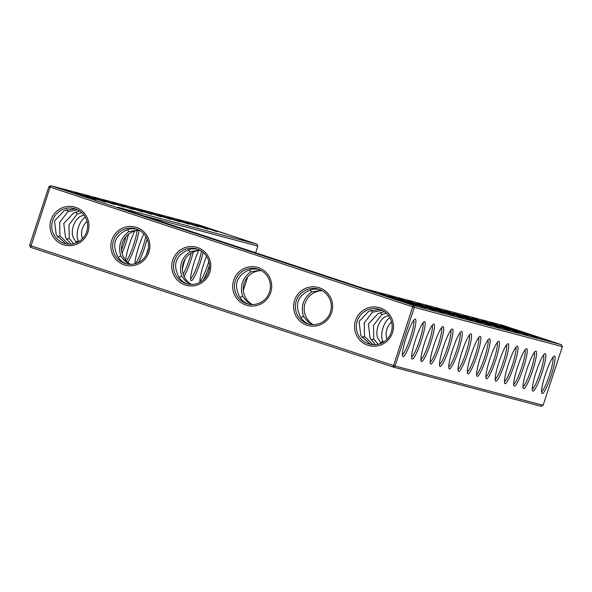 <?xml version="1.0" encoding="UTF-8"?>
<svg xmlns="http://www.w3.org/2000/svg" width="592" height="592" viewBox="0 0 592 592"><rect width="100%" height="100%" fill="white"/><g stroke="black" fill="none" stroke-linecap="round" stroke-linejoin="round"><path stroke-width="0.89" d="M509.497 327.835L546.742 340.104L509.497 327.835M503.437 325.548L561.423 344.692L413.364 305.413L50.831 185.696L198.89 224.975L256.876 244.126L117.653 207.185L364.213 288.607L503.437 325.548M189.166 224.279L167.61 217.375L189.166 224.279M226.292 234.129L204.736 227.224L226.292 234.129M217.005 231.664L195.456 224.76L217.005 231.664M198.446 226.743L176.89 219.832L198.446 226.743M207.725 229.2L186.177 222.296L207.725 229.2M179.879 221.815L158.33 214.911L179.879 221.815M309.364 270.781L346.609 283.057L309.364 270.781M248.455 250.668L285.699 262.944L248.455 250.668M105.628 202.116L84.079 195.212L105.628 202.116M187.546 230.554L224.79 242.831L187.546 230.554M96.348 199.652L74.792 192.748L96.348 199.652M126.636 210.441L163.88 222.718L126.636 210.441M87.061 197.188L65.512 190.284L87.061 197.188M152.033 214.43L130.484 207.526L152.033 214.43M161.32 216.887L139.764 209.982L161.32 216.887M170.6 219.351L149.051 212.447L170.6 219.351M142.753 211.966L121.205 205.061L142.753 211.966M133.474 209.501L111.918 202.597L133.474 209.501M124.194 207.037L102.638 200.133L124.194 207.037M114.907 204.58L93.358 197.676L114.907 204.58M500.218 325.371L537.462 337.647L500.218 325.371M490.931 322.906L528.182 335.183L490.931 322.906M481.651 320.45L518.895 332.719L481.651 320.45M472.372 317.985L509.616 330.255L472.372 317.985M463.092 315.521L500.336 327.798L463.092 315.521M425.959 305.672L463.21 317.948L425.959 305.672M435.246 308.136L472.49 320.405L435.246 308.136M416.679 303.208L453.923 315.484L416.679 303.208M407.4 300.743L444.644 313.02L407.4 300.743M398.12 298.287L435.364 310.556L398.12 298.287M453.805 313.057L491.049 325.334L453.805 313.057M444.525 310.6L481.77 322.869L444.525 310.6M379.553 293.358L416.798 305.635L379.553 293.358M388.833 295.822L426.077 308.099L388.833 295.822M370.274 290.894L407.518 303.171L370.274 290.894M541.569 391.534A18.16 2.686 108.3 0 0 549.428 375.173A18.16 2.686 108.3 0 0 552.854 357.339M256.876 244.126L257.853 246.087L143.878 215.851M561.423 344.692L562.4 346.653L414.341 307.374L413.364 305.413L412.654 306.834L50.12 187.116L50.831 185.696L48.884 186.695L29.6 245.347L395.056 366.026L543.116 405.305L541.169 406.304L393.11 367.025L30.577 247.308L50.12 187.116L48.884 186.695M542.183 393.539A19.714 2.916 108.3 0 0 551.589 374.233A19.714 2.916 108.3 0 0 554.038 356.162A19.714 2.916 108.3 0 0 545.572 373.9A19.714 2.916 108.3 0 0 541.813 393.184A19.714 2.916 108.3 0 0 542.183 393.539M532.282 389.07A18.16 2.686 108.3 0 0 540.148 372.708A18.16 2.686 108.3 0 0 543.574 354.882M257.853 246.087L255.663 252.762M247.722 276.901L243.342 290.235M148.496 247.856A19.714 2.916 108.3 0 0 146.342 254.863M138.558 262.419A19.714 2.916 108.3 0 0 147.105 238.902M143.834 233.833A19.714 2.916 108.3 0 0 134.924 263.78M127.739 262.367A19.714 2.916 108.3 0 0 134.332 248.085A19.714 2.916 108.3 0 0 139.002 230.392M134.702 231.058A19.714 2.916 108.3 0 0 125.689 260.288M122.063 253.25A19.714 2.916 108.3 0 0 128.486 234.21M203.441 279.816A19.714 2.916 108.3 0 0 209.464 265.223M206.534 256.247A19.714 2.916 108.3 0 0 199.985 282.258M198.594 250.594A19.714 2.916 108.3 0 0 190.861 280.305A19.714 2.916 108.3 0 0 191.231 280.66A19.714 2.916 108.3 0 0 196.921 271.528A19.714 2.916 108.3 0 0 203.1 252.37M184.016 276.316A19.714 2.916 108.3 0 0 193.325 251.985M185.2 258.97A19.714 2.916 108.3 0 0 182.38 269.057M414.341 307.374L412.654 306.834L393.11 367.025L395.056 366.026L414.341 307.374M367.876 345.269A19.662 19.447 -75.1 0 0 393.081 322.529A19.662 19.447 -75.1 0 0 361.098 311.962A19.662 19.447 -75.1 0 0 367.876 345.269M306.952 325.2A19.714 19.499 104.9 0 1 300.151 291.812A19.714 19.499 104.9 0 1 332.223 302.401A19.714 19.499 104.9 0 1 306.952 325.2M246.043 305.087A19.714 19.499 104.9 0 1 239.242 271.698A19.714 19.499 104.9 0 1 271.314 282.288A19.714 19.499 104.9 0 1 246.043 305.087M185.133 284.974A19.714 19.499 104.9 0 1 178.333 251.585A19.714 19.499 104.9 0 1 210.404 262.175A19.714 19.499 104.9 0 1 185.133 284.974M124.224 264.861A19.714 19.499 104.9 0 1 117.423 231.472A19.714 19.499 104.9 0 1 149.495 242.061A19.714 19.499 104.9 0 1 124.224 264.861M63.329 244.696A19.662 19.447 104.9 0 1 56.551 211.396A19.662 19.447 104.9 0 1 88.541 221.956A19.662 19.447 104.9 0 1 63.329 244.696M562.4 346.653L543.116 405.305M467.932 373.841A19.714 2.916 108.3 0 0 477.337 354.534A19.714 2.916 108.3 0 0 479.786 336.463A19.714 2.916 108.3 0 0 471.321 354.194A19.714 2.916 108.3 0 0 467.562 373.485A19.714 2.916 108.3 0 0 467.932 373.841M458.645 371.376A19.714 2.916 108.3 0 0 468.057 352.077A19.714 2.916 108.3 0 0 470.507 333.999A19.714 2.916 108.3 0 0 462.041 351.737A19.714 2.916 108.3 0 0 458.275 371.021A19.714 2.916 108.3 0 0 458.645 371.376M449.365 368.912A19.714 2.916 108.3 0 0 458.77 349.613A19.714 2.916 108.3 0 0 461.22 331.535A19.714 2.916 108.3 0 0 452.754 349.273A19.714 2.916 108.3 0 0 448.995 368.564A19.714 2.916 108.3 0 0 449.365 368.912M440.085 366.455A19.714 2.916 108.3 0 0 449.491 347.149A19.714 2.916 108.3 0 0 451.94 329.078A19.714 2.916 108.3 0 0 443.475 346.808A19.714 2.916 108.3 0 0 439.715 366.1A19.714 2.916 108.3 0 0 440.085 366.455M430.798 363.991A19.714 2.916 108.3 0 0 440.211 344.685A19.714 2.916 108.3 0 0 442.661 326.614A19.714 2.916 108.3 0 0 434.195 344.344A19.714 2.916 108.3 0 0 430.436 363.636A19.714 2.916 108.3 0 0 430.798 363.991M421.519 361.527A19.714 2.916 108.3 0 0 430.924 342.228A19.714 2.916 108.3 0 0 433.381 324.15A19.714 2.916 108.3 0 0 424.908 341.887A19.714 2.916 108.3 0 0 421.149 361.172A19.714 2.916 108.3 0 0 421.519 361.527M412.239 359.063A19.714 2.916 108.3 0 0 421.645 339.764A19.714 2.916 108.3 0 0 424.094 321.685A19.714 2.916 108.3 0 0 415.628 339.423A19.714 2.916 108.3 0 0 411.869 358.715A19.714 2.916 108.3 0 0 412.239 359.063M402.96 356.606A19.714 2.916 108.3 0 0 412.365 337.299A19.714 2.916 108.3 0 0 414.814 319.229A19.714 2.916 108.3 0 0 406.349 336.959A19.714 2.916 108.3 0 0 402.59 356.251A19.714 2.916 108.3 0 0 402.96 356.606M532.904 391.075A19.714 2.916 108.3 0 0 542.309 371.776A19.714 2.916 108.3 0 0 544.758 353.698A19.714 2.916 108.3 0 0 536.293 371.436A19.714 2.916 108.3 0 0 532.534 390.72A19.714 2.916 108.3 0 0 532.904 391.075M523.617 388.611A19.714 2.916 108.3 0 0 533.022 369.312A19.714 2.916 108.3 0 0 535.479 351.234A19.714 2.916 108.3 0 0 527.006 368.971A19.714 2.916 108.3 0 0 523.247 388.263A19.714 2.916 108.3 0 0 523.617 388.611M514.337 386.154A19.714 2.916 108.3 0 0 523.742 366.848A19.714 2.916 108.3 0 0 526.192 348.777A19.714 2.916 108.3 0 0 517.726 366.507A19.714 2.916 108.3 0 0 513.967 385.799A19.714 2.916 108.3 0 0 514.337 386.154M505.057 383.69A19.714 2.916 108.3 0 0 514.463 364.383A19.714 2.916 108.3 0 0 516.912 346.313A19.714 2.916 108.3 0 0 508.447 364.043A19.714 2.916 108.3 0 0 504.687 383.335A19.714 2.916 108.3 0 0 505.057 383.69M495.77 381.226A19.714 2.916 108.3 0 0 505.183 361.927A19.714 2.916 108.3 0 0 507.633 343.848A19.714 2.916 108.3 0 0 499.167 361.586A19.714 2.916 108.3 0 0 495.408 380.871A19.714 2.916 108.3 0 0 495.77 381.226M486.491 378.762A19.714 2.916 108.3 0 0 495.896 359.462A19.714 2.916 108.3 0 0 498.353 341.384A19.714 2.916 108.3 0 0 489.88 359.122A19.714 2.916 108.3 0 0 486.121 378.414A19.714 2.916 108.3 0 0 486.491 378.762M477.211 376.305A19.714 2.916 108.3 0 0 486.617 356.998A19.714 2.916 108.3 0 0 489.066 338.927A19.714 2.916 108.3 0 0 480.6 356.658A19.714 2.916 108.3 0 0 476.841 375.95A19.714 2.916 108.3 0 0 477.211 376.305M310.238 289.865L311.54 292.011L321.36 290.25M318.903 289.244L313.124 289.096L307.862 291.035C297.606 296.725 294.934 304.858 299.841 315.432C301.624 319.702 304.836 322.647 309.483 324.261L309.594 324.298M249.328 269.752L250.631 271.898L260.45 270.137M257.994 269.131L252.214 268.983L246.953 270.921C236.696 276.612 234.025 284.745 238.931 295.319C240.715 299.589 243.934 302.534 248.573 304.147L248.684 304.184M76.39 242.824L74.814 239.878C68.85 233.685 74.289 217.101 82.806 215.547L83.894 214.948M188.419 249.639L189.721 251.785L199.541 250.024M197.084 249.017L191.305 248.869L186.043 250.808C175.787 256.499 173.116 264.631 178.022 275.206C179.805 279.476 183.024 282.421 187.664 284.034L187.775 284.071M75.909 211.921L77.212 214.067L81.785 212.654M70.899 244.119L65.527 237.414L63.788 223.413L73.526 213.083L79.735 211.026M127.509 229.526L128.812 231.664L138.632 229.911M136.175 228.904L130.395 228.756L125.134 230.695C114.878 236.386 112.206 244.518 117.12 255.085C118.903 259.363 122.115 262.3 126.755 263.921L126.866 263.958M66.63 209.457L67.932 211.603L77.707 209.849M65.971 243.793L56.247 234.95L54.508 220.949L64.247 210.626L75.251 208.843M384.282 311.599L378.073 313.656L368.342 323.965L370.074 337.98L375.446 344.692M386.332 313.22L381.759 314.633L373.537 325.341L373.759 338.957L378.162 344.278M380.456 312.487L381.759 314.633M388.433 315.521L387.353 316.121C378.858 317.66 373.389 334.236 379.354 340.444L380.937 343.39M379.798 309.409L368.794 311.192L359.055 321.5L360.794 335.523L370.518 344.366M382.254 310.415L372.479 312.169L364.258 322.884L364.48 336.5L373.189 344.714M371.177 310.023L372.479 312.169M313.249 324.675A18.16 17.96 104.9 0 1 322.255 290.731M252.34 304.562A18.16 17.96 104.9 0 1 261.346 270.611M191.431 284.449A18.16 17.96 104.9 0 1 200.436 250.497M130.521 264.335A18.16 17.96 104.9 0 1 139.527 230.384M135.205 263.706A18.16 2.686 108.3 0 0 145.81 236.423M126.259 260.939A18.16 2.686 108.3 0 0 132.586 247.715A18.16 2.686 108.3 0 0 137.078 230.554M121.515 249.942A18.16 2.686 108.3 0 0 126.052 236.504M199.896 281.111A18.16 2.686 108.3 0 0 208.828 261.331M190.609 278.654A18.16 2.686 108.3 0 0 196.204 268.568A18.16 2.686 108.3 0 0 201.502 251.163M183.165 274.052A18.16 2.686 108.3 0 0 191.194 253.08M29.6 245.347L30.577 247.308M368.587 343.848A18.108 17.908 -75.1 0 0 391.549 331.239A18.108 17.908 -75.1 0 0 378.887 309.142A18.108 17.908 -75.1 0 0 357.08 321.537A18.108 17.908 -75.1 0 0 368.587 343.848M307.662 323.78A18.16 17.96 104.9 0 1 296.118 301.409A18.16 17.96 104.9 0 1 317.993 288.977A18.16 17.96 104.9 0 1 330.691 311.133A18.16 17.96 104.9 0 1 307.662 323.78M246.753 303.666A18.16 17.96 104.9 0 1 235.209 281.296A18.16 17.96 104.9 0 1 257.083 268.864A18.16 17.96 104.9 0 1 269.782 291.02A18.16 17.96 104.9 0 1 246.753 303.666M185.844 283.553A18.16 17.96 104.9 0 1 174.3 261.183A18.16 17.96 104.9 0 1 196.174 248.751A18.16 17.96 104.9 0 1 208.872 270.907A18.16 17.96 104.9 0 1 185.844 283.553M124.934 263.44A18.16 17.96 104.9 0 1 113.39 241.07A18.16 17.96 104.9 0 1 135.265 228.638A18.16 17.96 104.9 0 1 147.963 250.793A18.16 17.96 104.9 0 1 124.934 263.44M64.04 243.275A18.108 17.908 104.9 0 1 52.533 220.971A18.108 17.908 104.9 0 1 74.34 208.569A18.108 17.908 104.9 0 1 87.009 230.665A18.108 17.908 104.9 0 1 64.04 243.275M467.31 371.835A18.16 2.686 108.3 0 0 475.176 355.466A18.16 2.686 108.3 0 0 478.602 337.64M458.03 369.371A18.16 2.686 108.3 0 0 465.889 353.01A18.16 2.686 108.3 0 0 469.323 335.183M448.751 366.907A18.16 2.686 108.3 0 0 456.61 350.545A18.16 2.686 108.3 0 0 460.043 332.719M439.471 364.45A18.16 2.686 108.3 0 0 447.33 348.081A18.16 2.686 108.3 0 0 450.756 330.255M430.184 361.986A18.16 2.686 108.3 0 0 438.05 345.617A18.16 2.686 108.3 0 0 441.477 327.79M420.905 359.522A18.16 2.686 108.3 0 0 428.763 343.16A18.16 2.686 108.3 0 0 432.197 325.334M411.625 357.057A18.16 2.686 108.3 0 0 419.484 340.696A18.16 2.686 108.3 0 0 422.917 322.869M402.338 354.593A18.16 2.686 108.3 0 0 410.204 338.232A18.16 2.686 108.3 0 0 413.63 320.405M523.002 386.606A18.16 2.686 108.3 0 0 530.861 370.244A18.16 2.686 108.3 0 0 534.295 352.418M513.723 384.149A18.16 2.686 108.3 0 0 521.582 367.78A18.16 2.686 108.3 0 0 525.015 349.953M504.443 381.685A18.16 2.686 108.3 0 0 512.302 365.316A18.16 2.686 108.3 0 0 515.728 347.489M495.156 379.22A18.16 2.686 108.3 0 0 503.015 362.859A18.16 2.686 108.3 0 0 506.449 345.032M485.877 376.756A18.16 2.686 108.3 0 0 493.735 360.395A18.16 2.686 108.3 0 0 497.169 342.568M476.597 374.299A18.16 2.686 108.3 0 0 484.456 357.931A18.16 2.686 108.3 0 0 487.882 340.104M300.869 317.519L303.518 316.409L307.366 321.219L312.265 324.653M303.518 316.409C300.618 306.367 303.289 298.235 311.54 292.011M361.823 337.61L364.48 336.5M239.96 297.406L242.609 296.289L246.457 301.106L251.356 304.54M242.609 296.289C239.708 286.254 242.38 278.122 250.631 271.898M82.436 238.724C80.453 232.308 81.97 226.484 86.994 221.26M78.921 241.536L78.499 240.855C74.866 235.734 78.98 220.224 85.396 217.257M75.843 241.965L78.499 240.855M73.615 243.712L69.212 238.391L68.983 224.79L77.212 214.067M179.05 277.293L181.7 276.175L185.548 280.993L190.446 284.426M181.7 276.175C178.799 266.141 181.47 258.008 189.721 251.785M66.563 239.508L69.212 238.391M68.642 244.141L59.933 235.927L59.703 222.326L67.932 211.603M118.141 257.172L120.79 256.062L124.638 260.88L129.537 264.306M120.79 256.062C117.889 246.028 120.561 237.895 128.812 231.664M57.276 237.044L59.933 235.927M391.541 321.833C386.524 327.043 385 332.867 386.983 339.297M389.943 317.83C383.535 320.783 379.405 336.286 383.046 341.421L383.468 342.109M371.103 340.074L373.759 338.957M380.39 342.539L383.046 341.421"/></g></svg>
